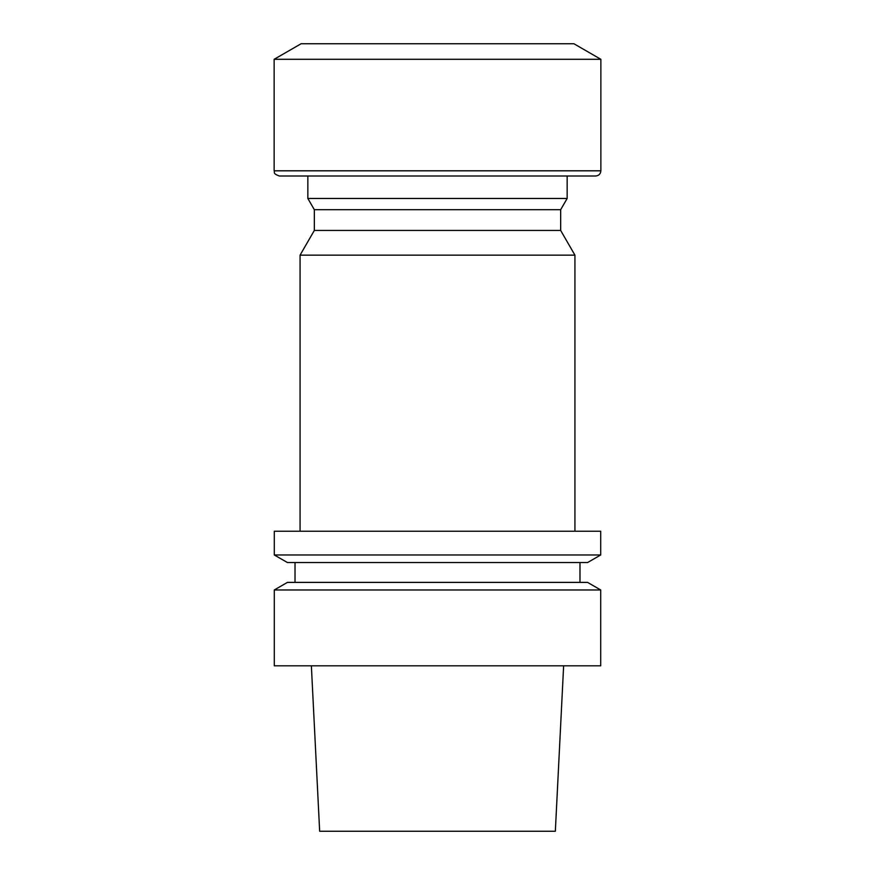 <?xml version="1.0" encoding="UTF-8"?>
<svg xmlns="http://www.w3.org/2000/svg" width="875" height="875" viewBox="0 0 875 875"><rect width="100%" height="100%" fill="white"/><g stroke="black" fill="none" stroke-linecap="round" stroke-linejoin="round"><path stroke-width="1.31" d="M563.631 665.82L555.341 831.25L319.659 831.25L311.369 665.82M600.709 665.82L274.291 665.82L274.291 589.969L600.709 589.969L600.709 665.82M600.709 589.969L587.573 582.389L287.427 582.389L274.291 589.969M579.983 562.548L579.983 582.389M587.573 562.548L287.427 562.548L274.291 554.969L600.709 554.969L587.573 562.548M600.709 554.969L600.709 531.234L274.291 531.234L274.291 554.969M560.667 230.442L314.333 230.442L314.333 209.705L560.667 209.705L560.667 230.442L574.93 255.15L300.07 255.15L300.07 531.234M574.93 255.15L574.93 531.234M560.667 209.705L567.153 198.472L307.847 198.472L314.333 209.705M567.153 175.995L567.153 198.472M595.678 175.995L279.322 175.995C272.136 173.392 275.111 172.211 274.137 170.811L600.863 170.811C600.556 173.961 598.828 175.689 595.678 175.995M274.137 59.303L301.087 43.75L573.913 43.75L600.863 59.303L274.137 59.303L274.137 170.811M600.863 59.303L600.863 170.811M295.017 562.548L295.017 582.389M314.333 230.442L300.07 255.15M307.847 175.995L307.847 198.472"/></g></svg>
